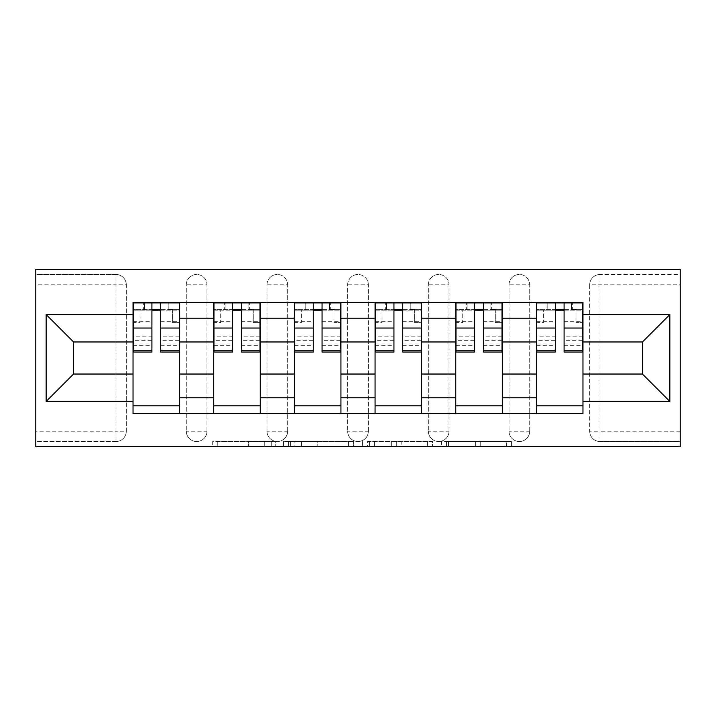 <?xml version="1.0" encoding="UTF-8"?>
<svg xmlns="http://www.w3.org/2000/svg" width="716" height="716" viewBox="0 0 716 716"><rect width="100%" height="100%" fill="white"/><g stroke="black" fill="none" stroke-linecap="round" stroke-linejoin="round"><path stroke-width="0.54" stroke-dasharray="3.58 2.69" d="M275.257 446.695L217.762 446.695L275.257 446.695L275.257 441.521L248.479 441.521L248.479 446.695L248.479 441.521L275.257 441.521L275.257 446.695L275.257 441.521L248.479 441.521L248.479 446.695L248.479 441.521L275.257 441.521L217.762 441.521L275.257 441.521M509.013 284.816A10.346 10.346 0 0 1 519.36 274.479A10.346 10.346 0 0 1 529.706 284.816A10.346 10.346 0 0 0 519.36 274.479A10.346 10.346 0 0 0 509.013 284.816L509.013 431.184A10.346 10.346 0 0 0 519.36 441.521A10.346 10.346 0 0 0 529.706 431.184L529.706 284.816A10.346 10.346 0 0 0 519.36 274.479A10.346 10.346 0 0 0 509.013 284.816L509.013 431.184A10.346 10.346 0 0 0 519.36 441.521A10.346 10.346 0 0 0 529.706 431.184L529.706 284.816L509.013 284.816M428.338 284.816A10.346 10.346 0 0 1 438.675 274.479A10.346 10.346 0 0 1 449.022 284.816A10.346 10.346 0 0 0 438.675 274.479A10.346 10.346 0 0 0 428.338 284.816L428.338 431.184A10.346 10.346 0 0 0 438.675 441.521A10.346 10.346 0 0 0 449.022 431.184L449.022 284.816A10.346 10.346 0 0 0 438.675 274.479A10.346 10.346 0 0 0 428.338 284.816L428.338 431.184A10.346 10.346 0 0 0 438.675 441.521A10.346 10.346 0 0 0 449.022 431.184L449.022 284.816L428.338 284.816M347.654 284.816A10.346 10.346 0 0 1 358 274.479A10.346 10.346 0 0 1 368.346 284.816A10.346 10.346 0 0 0 358 274.479A10.346 10.346 0 0 0 347.654 284.816L347.654 431.184A10.346 10.346 0 0 0 358 441.521A10.346 10.346 0 0 0 368.346 431.184L368.346 284.816A10.346 10.346 0 0 0 358 274.479A10.346 10.346 0 0 0 347.654 284.816L347.654 431.184A10.346 10.346 0 0 0 358 441.521A10.346 10.346 0 0 0 368.346 431.184L368.346 284.816L347.654 284.816M266.978 284.816A10.346 10.346 0 0 1 277.325 274.479A10.346 10.346 0 0 1 287.662 284.816A10.346 10.346 0 0 0 277.325 274.479A10.346 10.346 0 0 0 266.978 284.816L266.978 431.184A10.346 10.346 0 0 0 277.325 441.521A10.346 10.346 0 0 0 287.662 431.184L287.662 284.816A10.346 10.346 0 0 0 277.325 274.479A10.346 10.346 0 0 0 266.978 284.816L266.978 431.184A10.346 10.346 0 0 0 277.325 441.521A10.346 10.346 0 0 0 287.662 431.184L287.662 284.816L266.978 284.816M186.294 284.816A10.346 10.346 0 0 1 196.64 274.479A10.346 10.346 0 0 1 206.987 284.816A10.346 10.346 0 0 0 196.64 274.479A10.346 10.346 0 0 0 186.294 284.816L186.294 431.184A10.346 10.346 0 0 0 196.64 441.521A10.346 10.346 0 0 0 206.987 431.184L206.987 284.816A10.346 10.346 0 0 0 196.64 274.479A10.346 10.346 0 0 0 186.294 284.816L186.294 431.184A10.346 10.346 0 0 0 196.64 441.521A10.346 10.346 0 0 0 206.987 431.184L206.987 284.816L186.294 284.816M506.355 446.695L446.453 446.695L506.355 446.695L506.355 441.521L480.722 441.521L511.439 441.521L511.439 446.695L511.439 441.521L446.453 441.521L511.439 441.521L511.439 446.695L511.439 441.521L506.355 441.521L506.355 446.695M475.648 446.695L448.485 446.695L475.648 446.695L475.648 441.521L480.722 441.521L475.648 441.521L475.648 446.695L475.648 441.521L448.485 441.521L448.485 446.695L448.485 441.521L475.648 441.521L475.648 446.695M441.378 446.695L446.453 446.695L441.378 446.695L441.378 441.521L446.453 441.521L441.378 441.521L441.378 446.695M212.688 446.695L217.762 446.695L212.688 446.695L212.688 441.521L217.762 441.521L212.688 441.521L212.688 446.695M680.2 431.184L600.035 431.184L600.035 441.521L680.2 441.521L680.2 446.695L35.8 446.695L35.8 441.521L115.965 441.521A10.346 10.346 0 0 0 126.302 431.184L126.302 284.816A10.346 10.346 0 0 0 115.965 274.479A10.346 10.346 0 0 1 126.302 284.816A10.346 10.346 0 0 0 115.965 274.479L35.8 274.479L35.8 269.305L680.2 269.305L680.2 274.479L600.035 274.479A10.346 10.346 0 0 0 589.698 284.816L589.698 431.184A10.346 10.346 0 0 0 600.035 441.521A10.346 10.346 0 0 1 589.698 431.184A10.346 10.346 0 0 0 600.035 441.521L680.2 441.521L680.2 274.479L600.035 274.479A10.346 10.346 0 0 0 589.698 284.816L589.698 431.184L600.035 431.184L600.035 284.816L680.2 284.816M353.561 446.695L348.486 446.695L353.561 446.695L353.561 441.521L353.561 446.695M288.584 446.695L348.486 446.695L283.5 446.695L288.584 446.695L288.584 441.521L353.561 441.521L283.5 441.521L283.5 446.695L283.5 441.521L288.584 441.521L288.584 446.695M367.514 446.695L432.5 446.695L362.439 446.695L367.514 446.695L367.514 441.521L432.5 441.521L432.5 446.695L432.5 441.521L401.783 441.521L401.783 446.695M35.8 431.184L35.8 441.521L115.965 441.521A10.346 10.346 0 0 0 126.302 431.184L126.302 284.816L115.965 284.816L115.965 431.184L35.8 431.184L35.8 284.816L115.965 284.816L115.965 274.479L35.8 274.479L35.8 284.816M536.427 302.403L582.967 302.403L582.967 310.162L536.427 310.162L536.427 302.403L502.292 302.403L502.292 310.162L455.743 310.162L455.743 302.403L421.617 302.403L421.617 310.162L375.068 310.162L375.068 302.403L340.932 302.403L340.932 310.162L294.383 310.162L294.383 302.403L260.257 302.403L260.257 310.162L213.708 310.162L213.708 302.403L179.573 302.403L179.573 310.162L133.033 310.162L133.033 405.838L179.573 405.838L179.573 310.162M179.573 405.838L179.573 413.597L213.708 413.597L213.708 405.838L260.257 405.838L260.257 310.162M213.708 310.162L213.708 405.838M260.257 405.838L260.257 413.597L294.383 413.597L294.383 405.838L340.932 405.838L340.932 310.162M294.383 310.162L294.383 405.838M340.932 405.838L340.932 413.597L375.068 413.597L375.068 405.838L421.617 405.838L421.617 310.162M375.068 310.162L375.068 405.838M421.617 405.838L421.617 413.597L455.743 413.597L455.743 405.838L502.292 405.838L502.292 310.162M455.743 310.162L455.743 405.838M502.292 405.838L502.292 413.597L536.427 413.597L536.427 405.838L582.967 405.838L582.967 310.162M536.427 310.162L536.427 405.838M502.292 374.029L536.427 374.029M421.617 374.029L455.743 374.029M340.932 374.029L375.068 374.029M260.257 374.029L294.383 374.029M179.573 374.029L213.708 374.029M536.427 341.971L502.292 341.971M455.743 341.971L421.617 341.971M375.068 341.971L340.932 341.971M294.383 341.971L260.257 341.971M213.708 341.971L179.573 341.971M133.033 341.971L73.551 341.971L73.551 374.029L133.033 374.029M582.967 374.029L642.449 374.029L642.449 341.971L582.967 341.971M179.573 413.597L133.033 413.597L133.033 405.838M133.033 310.162L133.033 302.403L179.573 302.403M213.708 302.403L260.257 302.403M294.383 302.403L340.932 302.403M375.068 302.403L421.617 302.403M455.743 302.403L502.292 302.403M582.967 405.838L582.967 413.597L536.427 413.597M502.292 413.597L455.743 413.597M421.617 413.597L375.068 413.597M340.932 413.597L294.383 413.597M260.257 413.597L213.708 413.597M133.283 310.162L151.908 310.162M160.697 310.162L179.313 310.162M529.706 431.184A10.346 10.346 0 0 1 519.36 441.521A10.346 10.346 0 0 1 509.013 431.184L529.706 431.184M449.022 431.184A10.346 10.346 0 0 1 438.675 441.521A10.346 10.346 0 0 1 428.338 431.184L449.022 431.184M368.346 431.184A10.346 10.346 0 0 1 358 441.521A10.346 10.346 0 0 1 347.654 431.184L368.346 431.184M287.662 431.184A10.346 10.346 0 0 1 277.325 441.521A10.346 10.346 0 0 1 266.978 431.184L287.662 431.184M206.987 431.184A10.346 10.346 0 0 1 196.64 441.521A10.346 10.346 0 0 1 186.294 431.184L206.987 431.184M213.968 310.162L232.584 310.162M241.381 310.162L259.998 310.162M294.643 310.162L313.268 310.162M322.057 310.162L340.673 310.162M375.327 310.162L393.943 310.162M402.732 310.162L421.357 310.162M456.002 310.162L474.618 310.162M483.416 310.162L502.032 310.162M536.687 310.162L555.303 310.162M564.092 310.162L582.717 310.162M294.16 446.695L301.525 446.695L294.16 446.695L294.16 441.521L290.606 441.521L290.606 446.695L290.606 441.521L301.525 441.521L294.16 441.521L294.16 446.695M301.525 446.695L317.77 446.695L301.525 446.695L301.525 441.521L317.77 441.521L317.77 446.695L317.77 441.521L301.525 441.521L301.525 446.695M367.514 441.521L396.709 441.521L396.709 446.695L396.709 441.521L391.634 441.521L396.709 441.521L396.709 446.695L396.709 441.521L401.783 441.521M369.546 441.521L369.546 446.695L369.546 441.521M362.439 441.521L362.439 446.695L362.439 441.521M168.197 302.922L168.197 309.643L168.976 309.643L168.976 302.922L168.197 302.922L168.197 309.643L133.283 309.643L133.283 322.576L140.014 322.576L140.014 309.643L133.283 309.643L151.908 309.643L151.908 302.922L160.697 302.922L160.697 309.643L179.313 309.643L172.592 309.643L179.313 309.643L179.313 352.048M172.592 309.643L172.592 322.576L179.313 322.576L172.592 322.576L172.592 309.643L179.313 309.643L179.313 302.922M179.313 336.135L160.697 336.135L160.697 345.327L160.697 309.643M160.697 336.135L160.697 340.315L179.313 340.315M160.697 340.315L160.697 352.048M133.283 302.922L133.283 322.576L140.014 322.576L140.014 309.643L133.283 309.643L133.283 345.327L133.283 336.135L151.908 336.135L151.908 345.327L151.908 309.643M151.908 336.135L151.908 352.048M133.283 336.135L133.283 340.315L151.908 340.315M133.283 340.315L133.283 352.048M144.408 302.922L144.408 309.643L144.408 302.922L143.63 302.922L143.63 309.643M248.873 302.922L248.873 309.643L249.651 309.643L249.651 302.922L248.873 302.922L248.873 309.643L213.968 309.643L213.968 322.576L220.689 322.576L220.689 309.643L213.968 309.643L232.584 309.643L232.584 302.922L241.381 302.922L241.381 309.643L259.998 309.643L253.276 309.643L259.998 309.643L259.998 352.048M253.276 309.643L253.276 322.576L259.998 322.576L253.276 322.576L253.276 309.643L259.998 309.643L259.998 302.922M259.998 336.135L241.381 336.135L241.381 345.327L241.381 309.643M241.381 336.135L241.381 340.315L259.998 340.315M241.381 340.315L241.381 352.048M213.968 302.922L213.968 322.576L220.689 322.576L220.689 309.643L213.968 309.643L213.968 345.327L213.968 336.135L232.584 336.135L232.584 345.327L232.584 309.643M232.584 336.135L232.584 352.048M213.968 336.135L213.968 340.315L232.584 340.315M213.968 340.315L213.968 352.048M225.084 302.922L225.084 309.643L225.084 302.922L224.314 302.922L224.314 309.643M329.557 302.922L329.557 309.643L330.336 309.643L330.336 302.922L329.557 302.922L329.557 309.643L294.643 309.643L294.643 322.576L301.373 322.576L301.373 309.643L294.643 309.643L313.268 309.643L313.268 302.922L322.057 302.922L322.057 309.643L340.673 309.643L333.951 309.643L340.673 309.643L340.673 352.048M333.951 309.643L333.951 322.576L340.673 322.576L333.951 322.576L333.951 309.643L340.673 309.643L340.673 302.922M340.673 336.135L322.057 336.135L322.057 345.327L322.057 309.643M322.057 336.135L322.057 340.315L340.673 340.315M322.057 340.315L322.057 352.048M294.643 302.922L294.643 322.576L301.373 322.576L301.373 309.643L294.643 309.643L294.643 345.327L294.643 336.135L313.268 336.135L313.268 345.327L313.268 309.643M313.268 336.135L313.268 352.048M294.643 336.135L294.643 340.315L313.268 340.315M294.643 340.315L294.643 352.048M305.768 302.922L305.768 309.643L305.768 302.922L304.989 302.922L304.989 309.643M410.232 302.922L410.232 309.643L411.011 309.643L411.011 302.922L410.232 302.922L410.232 309.643L375.327 309.643L375.327 322.576L382.049 322.576L382.049 309.643L375.327 309.643L393.943 309.643L393.943 302.922L402.732 302.922L402.732 309.643L421.357 309.643L414.627 309.643L421.357 309.643L421.357 352.048M414.627 309.643L414.627 322.576L421.357 322.576L414.627 322.576L414.627 309.643L421.357 309.643L421.357 302.922M421.357 336.135L402.732 336.135L402.732 345.327L402.732 309.643M402.732 336.135L402.732 340.315L421.357 340.315M402.732 340.315L402.732 352.048M375.327 302.922L375.327 322.576L382.049 322.576L382.049 309.643L375.327 309.643L375.327 345.327L375.327 336.135L393.943 336.135L393.943 345.327L393.943 309.643M393.943 336.135L393.943 352.048M375.327 336.135L375.327 340.315L393.943 340.315M375.327 340.315L375.327 352.048M386.443 302.922L386.443 309.643L386.443 302.922L385.664 302.922L385.664 309.643M490.916 302.922L490.916 309.643L491.686 309.643L491.686 302.922L490.916 302.922L490.916 309.643L456.002 309.643L456.002 322.576L462.724 322.576L462.724 309.643L456.002 309.643L474.618 309.643L474.618 302.922L483.416 302.922L483.416 309.643L502.032 309.643L495.311 309.643L502.032 309.643L502.032 352.048M495.311 309.643L495.311 322.576L502.032 322.576L495.311 322.576L495.311 309.643L502.032 309.643L502.032 302.922M502.032 336.135L483.416 336.135L483.416 345.327L483.416 309.643M483.416 336.135L483.416 340.315L502.032 340.315M483.416 340.315L483.416 352.048M456.002 302.922L456.002 322.576L462.724 322.576L462.724 309.643L456.002 309.643L456.002 345.327L456.002 336.135L474.618 336.135L474.618 345.327L474.618 309.643M474.618 336.135L474.618 352.048M456.002 336.135L456.002 340.315L474.618 340.315M456.002 340.315L456.002 352.048M467.127 302.922L467.127 309.643L467.127 302.922L466.349 302.922L466.349 309.643M571.592 302.922L571.592 309.643L572.37 309.643L572.37 302.922L571.592 302.922L571.592 309.643L536.687 309.643L536.687 322.576L543.408 322.576L543.408 309.643L536.687 309.643L555.303 309.643L555.303 302.922L564.092 302.922L564.092 309.643L582.717 309.643L575.986 309.643L582.717 309.643L582.717 352.048M575.986 309.643L575.986 322.576L582.717 322.576L575.986 322.576L575.986 309.643L582.717 309.643L582.717 302.922M582.717 336.135L564.092 336.135L564.092 345.327L564.092 309.643M564.092 336.135L564.092 340.315L582.717 340.315M564.092 340.315L564.092 352.048M536.687 302.922L536.687 322.576L543.408 322.576L543.408 309.643L536.687 309.643L536.687 345.327L536.687 336.135L555.303 336.135L555.303 345.327L555.303 309.643M555.303 336.135L555.303 352.048M536.687 336.135L536.687 340.315L555.303 340.315M536.687 340.315L536.687 352.048M547.803 302.922L547.803 309.643L547.803 302.922L547.024 302.922L547.024 309.643M271.704 441.521L271.704 446.695L271.704 441.521M115.965 441.521A10.346 10.346 0 0 0 126.302 431.184L115.965 431.184L115.965 441.521M600.035 274.479A10.346 10.346 0 0 0 589.698 284.816L600.035 284.816L600.035 274.479M264.723 441.521L264.723 446.695L264.723 441.521M217.762 441.521L217.762 446.695L217.762 441.521M348.486 441.521L348.486 446.695L348.486 441.521M427.416 441.521L427.416 446.695L427.416 441.521M391.634 441.521L391.634 446.695L391.634 441.521M374.629 441.521L374.629 446.695L374.629 441.521M480.722 441.521L480.722 446.695L480.722 441.521M446.453 441.521L446.453 446.695L446.453 441.521M160.697 321.699L179.313 321.699M160.697 343.931L179.313 343.931M133.283 321.699L151.908 321.699M133.283 343.931L151.908 343.931M241.381 321.699L259.998 321.699M241.381 343.931L259.998 343.931M213.968 321.699L232.584 321.699M213.968 343.931L232.584 343.931M322.057 321.699L340.673 321.699M322.057 343.931L340.673 343.931M294.643 321.699L313.268 321.699M294.643 343.931L313.268 343.931M402.732 321.699L421.357 321.699M402.732 343.931L421.357 343.931M375.327 321.699L393.943 321.699M375.327 343.931L393.943 343.931M483.416 321.699L502.032 321.699M483.416 343.931L502.032 343.931M456.002 321.699L474.618 321.699M456.002 343.931L474.618 343.931M564.092 321.699L582.717 321.699M564.092 343.931L582.717 343.931M536.687 321.699L555.303 321.699M536.687 343.931L555.303 343.931M160.697 345.327L179.313 345.327M133.283 345.327L151.908 345.327M241.381 345.327L259.998 345.327M213.968 345.327L232.584 345.327M322.057 345.327L340.673 345.327M294.643 345.327L313.268 345.327M402.732 345.327L421.357 345.327M375.327 345.327L393.943 345.327M483.416 345.327L502.032 345.327M456.002 345.327L474.618 345.327M564.092 345.327L582.717 345.327M536.687 345.327L555.303 345.327"/><path stroke-width="1.07" d="M35.8 446.695L680.2 446.695L680.2 269.305L35.8 269.305L35.8 446.695M213.708 413.597L213.708 318.181L179.573 318.181L179.573 413.597M179.573 318.181L179.573 302.403M213.708 318.181L213.708 302.403M260.257 302.403L260.257 413.597M294.383 413.597L294.383 302.403M340.932 302.403L340.932 413.597M375.068 413.597L375.068 302.403M421.617 302.403L421.617 413.597M455.743 413.597L455.743 302.403M502.292 302.403L502.292 413.597M536.427 413.597L536.427 302.403M536.427 374.029L502.292 374.029M455.743 374.029L421.617 374.029M375.068 374.029L340.932 374.029M294.383 374.029L260.257 374.029M213.708 374.029L179.573 374.029M536.427 341.971L502.292 341.971M455.743 341.971L421.617 341.971M375.068 341.971L340.932 341.971M294.383 341.971L260.257 341.971M213.708 341.971L179.573 341.971M73.551 374.029L133.033 374.029L133.033 341.971L73.551 341.971L73.551 374.029L46.146 401.443L46.146 314.557L133.033 314.557L133.033 341.971M582.967 341.971L582.967 374.029L642.449 374.029L642.449 341.971L582.967 341.971L582.967 302.403L133.033 302.403L133.033 314.557M582.967 314.557L669.854 314.557L669.854 401.443L582.967 401.443L582.967 374.029M133.033 374.029L133.033 413.597L582.967 413.597L582.967 401.443M133.033 401.443L46.146 401.443M179.573 405.838L133.033 405.838M151.908 310.162L160.697 310.162M260.257 405.838L213.708 405.838M232.584 310.162L241.381 310.162M340.932 405.838L294.383 405.838M313.268 310.162L322.057 310.162M421.617 405.838L375.068 405.838M393.943 310.162L402.732 310.162M502.292 405.838L455.743 405.838M474.618 310.162L483.416 310.162M582.967 405.838L536.427 405.838M555.303 310.162L564.092 310.162M46.146 314.557L73.551 341.971M642.449 374.029L669.854 401.443M642.449 341.971L669.854 314.557M160.697 350.267L179.313 350.267L179.313 352.048L160.697 352.048L160.697 302.922L179.313 302.922L168.976 302.922M179.313 350.267L179.313 302.922M151.908 309.643L160.697 309.643M168.976 309.643L172.592 309.643M143.63 302.922L133.283 302.922L133.283 352.048L151.908 352.048L151.908 302.922L144.408 302.922M133.283 302.922L168.197 302.922M241.381 350.267L259.998 350.267L259.998 352.048L241.381 352.048L241.381 302.922L259.998 302.922L249.651 302.922M259.998 350.267L259.998 302.922M232.584 309.643L241.381 309.643M249.651 309.643L253.276 309.643M224.314 302.922L213.968 302.922L213.968 352.048L232.584 352.048L232.584 302.922L225.084 302.922M213.968 302.922L248.873 302.922M322.057 350.267L340.673 350.267L340.673 352.048L322.057 352.048L322.057 302.922L340.673 302.922L330.336 302.922M340.673 350.267L340.673 302.922M313.268 309.643L322.057 309.643M330.336 309.643L333.951 309.643M304.989 302.922L294.643 302.922L294.643 352.048L313.268 352.048L313.268 302.922L305.768 302.922M294.643 302.922L329.557 302.922M402.732 350.267L421.357 350.267L421.357 352.048L402.732 352.048L402.732 302.922L421.357 302.922L411.011 302.922M421.357 350.267L421.357 302.922M393.943 309.643L402.732 309.643M411.011 309.643L414.627 309.643M385.664 302.922L375.327 302.922L375.327 352.048L393.943 352.048L393.943 302.922L386.443 302.922M375.327 302.922L410.232 302.922M483.416 350.267L502.032 350.267L502.032 352.048L483.416 352.048L483.416 302.922L502.032 302.922L491.686 302.922M502.032 350.267L502.032 302.922M474.618 309.643L483.416 309.643M491.686 309.643L495.311 309.643M466.349 302.922L456.002 302.922L456.002 352.048L474.618 352.048L474.618 302.922L467.127 302.922M456.002 302.922L490.916 302.922M564.092 350.267L582.717 350.267L582.717 352.048L564.092 352.048L564.092 302.922L582.717 302.922L572.37 302.922M582.717 350.267L582.717 302.922M555.303 309.643L564.092 309.643M572.37 309.643L575.986 309.643M547.024 302.922L536.687 302.922L536.687 352.048L555.303 352.048L555.303 302.922L547.803 302.922M536.687 302.922L571.592 302.922M455.743 318.181L421.617 318.181M375.068 318.181L340.932 318.181M294.383 318.181L260.257 318.181M536.427 318.181L502.292 318.181M455.743 397.819L421.617 397.819M375.068 397.819L340.932 397.819M294.383 397.819L260.257 397.819M213.708 397.819L179.573 397.819M536.427 397.819L502.292 397.819M160.697 328.035L179.313 328.035M133.283 350.267L151.908 350.267M133.283 328.035L151.908 328.035M241.381 328.035L259.998 328.035M213.968 350.267L232.584 350.267M213.968 328.035L232.584 328.035M322.057 328.035L340.673 328.035M294.643 350.267L313.268 350.267M294.643 328.035L313.268 328.035M402.732 328.035L421.357 328.035M375.327 350.267L393.943 350.267M375.327 328.035L393.943 328.035M483.416 328.035L502.032 328.035M456.002 350.267L474.618 350.267M456.002 328.035L474.618 328.035M564.092 328.035L582.717 328.035M536.687 350.267L555.303 350.267M536.687 328.035L555.303 328.035"/></g></svg>
